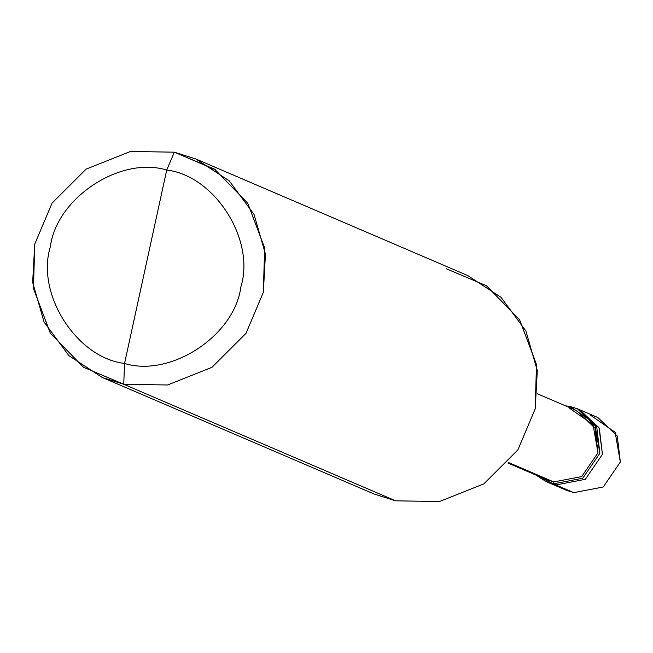 <?xml version="1.0" encoding="UTF-8"?>
<svg xmlns="http://www.w3.org/2000/svg" width="653" height="653" viewBox="0 0 653 653"><rect width="100%" height="100%" fill="white"/><g stroke="black" fill="none" stroke-linecap="round" stroke-linejoin="round"><path stroke-width="0.98" d="M560.045 486.738L573.816 492.64L555.907 484.967L585.317 479.318L602.441 454.325L598.997 427.666L578.664 409.349L598.997 427.666L602.441 454.325L585.317 479.318L555.907 484.967L573.816 492.64L566.641 490.37L548.732 482.689L555.907 484.967L547.467 482.118M540.692 476.323L553.777 481.93L553.352 483.865L535.787 474.984L546.177 481.596L555.907 484.967L548.732 482.689L555.907 484.967L585.317 479.318L602.441 454.325L599.34 428.352L579.954 409.88L597.862 417.553L617.248 436.033L620.35 461.998L603.225 486.999L573.816 492.64L603.225 486.999L620.35 461.998L615.15 432.294L590.687 415.284M354.293 483.106L123.743 384.258L167.592 384.984L211.98 367.321L246.001 333.348L263.347 292.332L265.445 254.041L254.033 214.421L229.219 180.824L195.876 158.997L174.343 152.182L215.653 169.894L174.343 152.182L166.719 170.058C214.788 175.681 255.568 239.904 240.884 286.847C234.713 335.593 170.735 377.72 124.552 363.452L166.719 170.058C120.536 155.789 56.558 197.924 50.387 246.663C35.695 293.605 76.483 357.836 124.552 363.452L123.743 384.258L395.604 500.818L374.071 494.003L102.211 377.442L123.743 384.258L83.453 367.231L50.338 333.218L33.458 288.512L34.748 244.108L52.085 203.083L86.114 169.119L130.494 151.455L174.343 152.182L130.494 151.455L86.114 169.119L52.085 203.083L34.748 244.108L32.65 282.39L44.061 322.019L68.867 355.616L102.211 377.442M570.216 406.509L565.449 405.815L570.216 406.509L569.8 408.443L570.216 406.509L594.687 423.519L599.887 453.223L582.762 478.225L553.352 483.865L582.762 478.225L599.887 453.223L596.777 427.258L577.399 408.778L570.216 406.509M577.399 408.778L579.954 409.88L599.34 428.352L602.441 454.325L585.317 479.318L555.907 484.967L553.352 483.865L553.777 481.93L508.328 462.446L553.777 481.93L546.953 479.775L507.838 463.001M124.552 363.452C76.483 357.836 35.695 293.605 50.387 246.663C56.558 197.924 120.536 155.789 166.719 170.058L124.552 363.452C170.735 377.72 234.713 335.593 240.884 286.847C255.568 239.904 214.788 175.681 166.719 170.058L174.343 152.182L214.641 169.209L247.756 203.222L264.628 247.928L263.347 292.332L246.001 333.348L211.98 367.321L167.592 384.984L123.743 384.258L124.552 363.452M537.501 393.832L576.615 410.598L595.03 428.148L597.977 452.823L581.709 476.568L553.777 481.93L581.709 476.568L597.977 452.823L593.046 424.605L569.8 408.443M195.876 158.997L467.736 275.558L501.08 297.384L525.894 330.981L537.297 370.61L535.199 408.892L517.862 449.917L483.832 483.881L439.453 501.545L395.604 500.818L439.453 501.545L483.832 483.881L517.862 449.917L535.199 408.892L536.488 364.488L519.617 319.782L486.501 285.769L446.203 268.742M548.732 482.689L546.177 481.596"/></g></svg>
